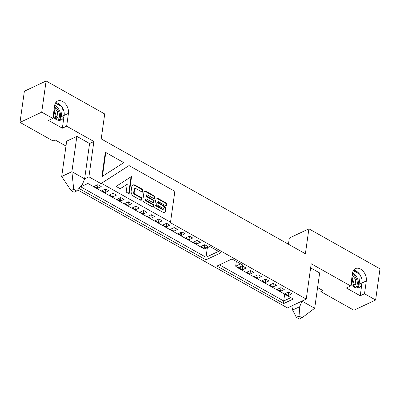 <?xml version="1.0" encoding="UTF-8"?>
<svg xmlns="http://www.w3.org/2000/svg" width="400" height="400" viewBox="0 0 400 400"><rect width="100%" height="100%" fill="white"/><g stroke="black" fill="none" stroke-linecap="round" stroke-linejoin="round"><path stroke-width="0.6" d="M288.45 244.235L289.32 238.045L308.895 228.825L380 268.825L375.62 300L364.51 293.75L360.22 295.77L362.02 282.955L359.07 284.34L360.335 275.335M355.75 271.865L356.73 271.405M46.105 80.985L41.72 112.16L20 122.385L24.38 91.215L46.105 80.985L104.715 113.96L101.21 138.895L305.39 253.765L308.895 228.825M321.155 289.59L320.87 291.645L323.015 290.635L317.595 287.585M65.98 146.035L55.175 139.955L53.03 140.965L20 122.385M350.93 284.335A9.325 6.365 64.8 0 0 359.085 287.505A9.325 6.365 64.8 0 0 362.02 282.955L366.31 280.935L364.51 293.75M366.31 280.935A9.325 6.365 64.8 0 0 363.145 271.245A9.325 6.365 64.8 0 0 355.43 268.61A9.325 6.365 64.8 0 0 352.5 273.165L350.695 285.98L311.21 263.765L306.245 299.095L169.985 222.435L170.52 222.185L174.855 191.36L129.035 165.58L100.925 183.585L88.915 176.83L84.62 178.85L89.585 143.52L93.88 141.5L88.915 176.83M53.06 116.765A9.325 6.365 64.8 0 0 61.22 119.935A9.325 6.365 64.8 0 0 64.155 115.385L68.445 113.365L66.645 126.18L93.88 141.5M68.445 113.365A9.325 6.365 64.8 0 0 65.275 103.675A9.325 6.365 64.8 0 0 57.565 101.04A9.325 6.365 64.8 0 0 54.635 105.59L52.83 118.41L41.72 112.16M101.895 176.66L105.255 152.76L105.79 152.51L123.81 162.645L101.895 176.66M320.87 291.645L353.895 310.225L375.62 300M356.755 271.42L355.78 271.88M359.07 284.34A9.325 6.365 -115.2 0 1 357.48 287.92M353.57 270.225A9.325 6.365 -115.2 0 1 362.02 282.955M360.22 295.77L346.405 288L350.695 285.98M66.645 126.18L62.355 128.2L48.54 120.43L52.83 118.41M89.585 143.52L76.855 136.355L71.89 171.685L84.62 178.85L82.395 184.425L76.715 190.985L73.715 189.3L71.89 171.685L61.7 176.485L71.03 190.56L73.715 189.3M61.7 176.485L66.665 141.155L76.855 136.355M77.66 189.895L287.475 307.93L301.955 301.115L314.685 308.275L319.65 272.945L310.635 267.875M57.885 104.295L58.865 103.835M59.615 120.35A9.325 6.365 -115.2 0 0 61.205 116.77L62.47 107.765M55.705 102.655A9.325 6.365 -115.2 0 1 64.155 115.385L62.355 128.2M57.91 104.31L58.89 103.85M71.03 190.56L74.035 192.25L76.715 190.985M170.52 222.185L101.46 183.33L100.925 183.585M299.045 316.065L302.045 317.75L299.365 319.015L296.36 317.325L299.045 316.065L299.73 306.69L301.955 301.115L306.245 299.095M243.115 265.24L237.75 267.765L293.3 299.015L283.645 303.56L216.985 266.06L232.005 258.99L243.115 265.24M79.99 187.205L87.915 183.475L204.48 249.05L209.845 246.525L220.955 252.775L205.935 259.845L78.95 188.405M284.825 293.695L288.58 291.925L291.885 293.785L288.13 295.555L284.825 293.695M277.2 289.405L280.955 287.635L284.26 289.495L280.505 291.26L277.2 289.405M269.575 285.115L273.33 283.345L276.63 285.205L272.875 286.97L269.575 285.115M261.945 280.825L265.7 279.055L269.005 280.915L265.25 282.68L261.945 280.825M254.32 276.53L258.075 274.765L261.375 276.625L257.625 278.39L254.32 276.53M246.695 272.24L250.45 270.475L253.75 272.33L249.995 274.1L246.695 272.24M239.065 267.95L242.82 266.185L246.125 268.04L242.37 269.81L239.065 267.95M200.93 246.5L204.685 244.73L207.99 246.59L204.235 248.355L200.93 246.5M193.305 242.205L197.06 240.44L200.365 242.3L196.61 244.065L193.305 242.205M185.68 237.915L189.435 236.15L192.735 238.005L188.98 239.775L185.68 237.915M178.05 233.625L181.805 231.86L185.11 233.715L181.355 235.485L178.05 233.625M170.425 229.335L174.18 227.57L177.485 229.425L173.73 231.195L170.425 229.335M162.8 225.045L166.555 223.275L169.855 225.135L166.1 226.905L162.8 225.045M155.17 220.755L158.925 218.985L162.23 220.845L158.475 222.615L155.17 220.755M147.545 216.465L151.3 214.695L154.6 216.555L150.85 218.32L147.545 216.465M139.92 212.175L143.67 210.405L146.975 212.265L143.22 214.03L139.92 212.175M132.29 207.885L136.045 206.115L139.35 207.975L135.595 209.74L132.29 207.885M124.665 203.59L128.42 201.825L131.72 203.68L127.965 205.45L124.665 203.59M117.04 199.3L120.79 197.535L124.095 199.39L120.34 201.16L117.04 199.3M109.41 195.01L113.165 193.245L116.47 195.1L112.715 196.87L109.41 195.01M101.785 190.72L105.54 188.95L108.84 190.81L105.085 192.58L101.785 190.72M94.155 186.43L97.91 184.66L101.215 186.52L97.46 188.29L94.155 186.43M101.46 183.33L129.035 165.58M127.255 184.23L126.155 192.065L129.155 193.755L131.59 176.44L116.105 186.415L120.25 188.745L127.255 184.23L120.17 188.7M134.2 192.485A1.215 0.83 -115.2 0 0 134.955 194.03L141.555 197.74L141.165 200.51L133.665 196.295A4.055 2.765 64.8 0 1 131.15 191.14L131.735 186.985A4.055 2.765 64.8 0 1 133.01 185.005A4.055 2.765 64.8 0 1 135.225 185.21L142.725 189.43L142.335 192.2L135.735 188.485A1.215 0.83 -115.2 0 0 135.07 188.425A1.215 0.83 -115.2 0 0 134.69 189.02L134.2 192.485L133.665 192.735L134.155 189.27A1.215 0.83 64.8 0 1 134.535 188.68L135.07 188.425M146.025 191.285A2.435 1.66 64.8 0 0 144.7 191.165A2.435 1.66 64.8 0 0 143.935 192.35L142.96 199.28A2.435 1.66 64.8 0 0 144.47 202.37L153.175 207.27L153.555 204.59L153.02 204.84L145.835 200.8A0.81 0.555 64.8 0 1 145.33 199.77L145.35 199.635A0.81 0.555 64.8 0 1 145.605 199.24L146.14 198.985A0.81 0.555 -115.2 0 1 146.585 199.025L153.77 203.07L154.145 200.385L153.61 200.64L146.425 196.6A0.81 0.555 64.8 0 1 145.92 195.565L145.94 195.435A0.81 0.555 64.8 0 1 146.195 195.035L146.73 194.785A0.81 0.555 -115.2 0 1 147.175 194.825L154.36 198.865L154.735 196.185L154.2 196.44L145.49 191.54L146.025 191.285L154.735 196.185M146.14 198.985A0.81 0.555 -115.2 0 0 145.885 199.38L145.865 199.515A0.81 0.555 -115.2 0 0 146.37 200.545L153.555 204.59M146.73 194.785A0.81 0.555 -115.2 0 0 146.475 195.18L146.455 195.315A0.81 0.555 -115.2 0 0 146.96 196.345L154.145 200.385M163.25 209.305A0.57 0.385 -115.2 0 1 162.94 209.275L162.405 209.525A0.57 0.385 64.8 0 0 162.715 209.555L163.25 209.305A0.57 0.385 -115.2 0 0 163.075 208.305L157.97 205.435A3.81 2.6 64.8 0 1 155.605 200.59A3.81 2.6 64.8 0 1 156.805 198.73A3.81 2.6 64.8 0 1 158.885 198.92L166.695 203.315L166.305 206.085L158.495 201.69A0.57 0.385 -115.2 0 0 158.36 202.66L163.465 205.535L162.93 205.785L157.825 202.915A0.57 0.385 64.8 0 1 157.65 201.915L158.185 201.665M163.465 205.535A3.81 2.6 64.8 0 1 165.83 210.375A3.81 2.6 64.8 0 1 164.63 212.24A3.81 2.6 64.8 0 1 162.55 212.045L154.745 207.655L155.135 204.88L162.94 209.275M128.69 193.495L131.04 176.79M141.87 191.94L142.19 189.68L134.69 185.46A4.055 2.765 -115.2 0 0 132.75 185.15M142.725 189.43L142.19 189.68M133.665 192.735A1.215 0.83 64.8 0 0 134.42 194.28L141.02 197.995L140.7 200.25M141.555 197.74L141.02 197.995M144.445 191.325A2.435 1.66 -115.2 0 1 145.49 191.54M153.895 198.605L154.2 196.44M153.305 202.805L153.61 200.64M152.715 207.01L153.02 204.84M165.84 205.825L166.155 203.565L158.35 199.175A3.81 2.6 -115.2 0 0 156.545 198.875M166.695 203.315L166.155 203.565M162.93 205.785A3.81 2.6 -115.2 0 1 165.295 210.63A3.81 2.6 -115.2 0 1 164.355 212.34M162.405 209.525L155.06 205.395M302.045 317.75L314.685 308.275M296.36 317.325L292.63 310.035L291.765 305.91M299.73 306.69L292.63 310.035M240.66 263.86L235.67 266.21L237.75 267.765M290.845 297.635L283.71 300.995L283.645 303.56M284.67 294.16L283.71 300.995L219.505 264.875M236.34 261.43L235.67 266.21M242.875 266.215L242.37 269.81M250.5 270.505L249.995 274.1M258.13 274.795L257.625 278.39M265.755 279.085L265.25 282.68M273.38 283.375L272.875 286.97M281.01 287.665L280.505 291.26M288.635 291.955L288.13 295.555M207.35 247.695L206 257.28L80.78 186.83M218.5 251.395L206 257.28L205.935 259.845M120.6 199.02L120.34 201.16M97.965 184.69L97.46 188.29M105.59 188.985L105.085 192.58M113.22 193.275L112.715 196.87M128.475 201.855L127.965 205.45M136.1 206.145L135.595 209.74M143.725 210.435L143.22 214.03M151.355 214.725L150.85 218.32M158.98 219.015L158.475 222.615M166.605 223.31L166.1 226.905M174.235 227.6L173.73 231.195M181.615 233.345L181.355 235.485M189.485 236.18L188.98 239.775M197.115 240.47L196.61 244.065M204.74 244.76L204.235 248.355M102.435 176.405L105.79 152.51M356.715 287.915A8.92 6.09 64.8 0 0 358.365 284.365A8.92 6.09 64.8 0 0 352.545 272.87M354.035 287.06L355.79 284.17L355.29 279.14L352.255 274.9M352.92 286.325L353.43 284.825L351.8 278.13M351.98 276.84L354.335 284.4L353.35 286.635M351.4 284.905L351.185 282.51M351.495 280.315L352.14 285.66M352.37 274.07A8.11 5.535 -115.2 0 1 357.23 284.28A8.11 5.535 -115.2 0 1 355.525 287.69M58.85 120.345A8.92 6.09 64.8 0 0 60.5 116.795A8.92 6.09 64.8 0 0 54.68 105.3M56.17 119.485L57.925 116.6L57.425 111.57L54.39 107.33M55.055 118.75L55.565 117.255L53.935 110.56M54.115 109.265L56.47 116.83L55.485 119.065M53.535 117.335L53.32 114.94M53.625 112.745L54.27 118.09M54.505 106.5A8.11 5.535 -115.2 0 1 59.365 116.705A8.11 5.535 -115.2 0 1 57.66 120.12M182.005 231.97L181.405 234.02L179.725 233.07L179.8 232.805M178.925 233.215L179.725 233.07M180.155 234.24L181.405 234.02M120.99 197.645L120.39 199.695L118.71 198.745L118.785 198.48M117.91 198.89L118.71 198.745M119.14 199.915L120.39 199.695M61.205 116.77L64.155 115.385M134.69 189.02L134.155 189.27M134.955 194.03L134.42 194.28M135.225 185.21L134.69 185.46M146.475 195.18L145.94 195.435M146.455 195.315L145.92 195.565M146.96 196.345L146.425 196.6M145.885 199.38L145.35 199.635M145.865 199.515L145.33 199.77M146.37 200.545L145.835 200.8M158.36 202.66L157.825 202.915M158.885 198.92L158.35 199.175M359.625 274.23L353.295 270.67M61.755 106.66L55.43 103.1M181.045 232.22L181.83 232.66M120.03 197.895L120.815 198.335M359.38 273.905L353.38 270.53M61.515 106.335L55.515 102.96"/></g></svg>
